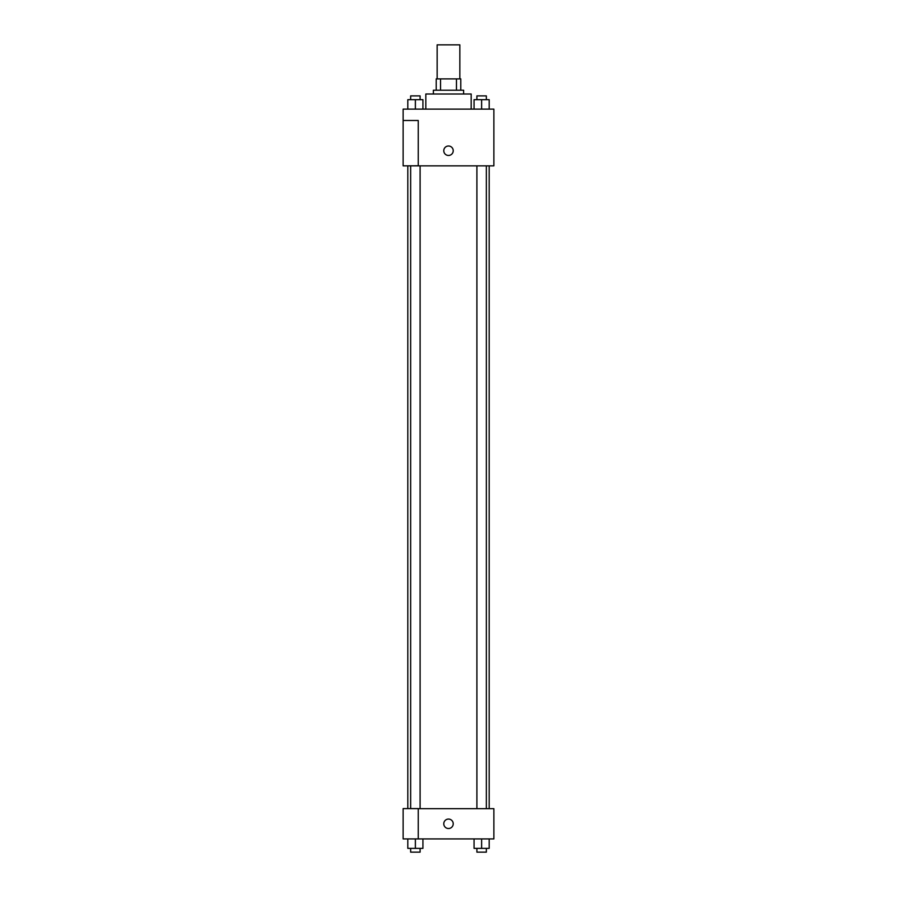 <?xml version="1.0" encoding="UTF-8"?>
<svg xmlns="http://www.w3.org/2000/svg" width="897" height="897" viewBox="0 0 897 897"><rect width="100%" height="100%" fill="white"/><g stroke="black" fill="none" stroke-linecap="round" stroke-linejoin="round"><path stroke-width="1.35" d="M459.847 78.88L459.847 44.85L437.153 44.85L437.153 78.88M440.539 90.227L440.539 78.88L436.211 78.88L436.211 90.227L436.211 78.88M440.539 78.88L460.789 78.88L460.789 90.227M456.461 90.227L456.461 78.88M433.374 94.006L433.374 90.227L463.626 90.227L463.626 94.006M471.183 109.131L471.183 94.006L425.817 94.006L425.817 109.131M403.123 109.131L493.877 109.131L493.877 165.855L403.123 165.855L418.249 165.788L418.249 120.478L403.123 120.478L403.123 109.131M443.768 150.73A4.732 4.732 0 0 1 450.866 146.637A4.732 4.732 0 0 1 450.866 154.822A4.732 4.732 0 0 1 443.768 150.73M403.123 120.478L403.123 165.788M418.249 808.668L493.877 808.668L493.877 838.919L403.123 838.919L403.123 808.601L418.249 808.601L418.249 838.919M443.768 823.794A4.732 4.732 0 0 1 450.866 819.701A4.732 4.732 0 0 1 450.866 827.886A4.732 4.732 0 0 1 443.768 823.794M474.065 838.919L474.065 848.371L489.19 848.371L489.19 838.919L489.19 848.371M481.622 848.371L481.622 838.919M486.353 848.371L486.353 852.15L476.901 852.15L476.901 848.371M407.81 838.919L407.81 848.371L422.935 848.371L422.935 838.919L422.935 848.371M415.378 848.371L415.378 838.919M420.099 848.371L420.099 852.15L410.647 852.15L410.647 848.371M474.065 109.131L474.065 99.679L489.19 99.679L489.19 109.131L489.19 99.679M481.622 109.131L481.622 99.679M486.353 99.679L486.353 95.901L476.901 95.901L476.901 99.679M407.81 109.131L407.81 99.679L422.935 99.679L422.935 109.131L422.935 99.679M415.378 109.131L415.378 99.679M420.099 99.679L420.099 95.901L410.647 95.901L410.647 99.679M489.19 808.668L489.19 165.855M407.81 808.601L407.81 165.855M476.901 165.855L476.901 808.668M486.353 165.855L486.353 808.668M420.099 808.668L420.099 165.855M410.647 808.601L410.647 165.855"/></g></svg>
